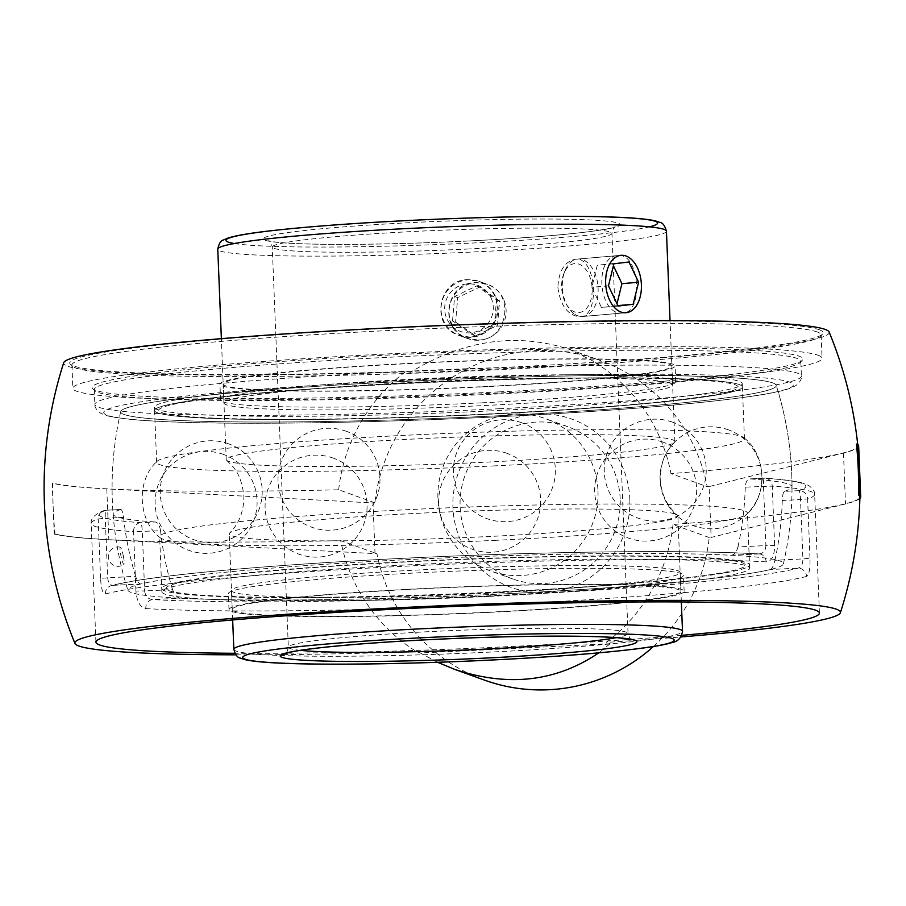 <?xml version="1.0" encoding="UTF-8"?>
<svg xmlns="http://www.w3.org/2000/svg" width="906" height="906" viewBox="0 0 906 906"><rect width="100%" height="100%" fill="white"/><g stroke="black" fill="none" stroke-linecap="round" stroke-linejoin="round"><path stroke-width="0.68" stroke-dasharray="4.53 3.4" d="M817.144 331.936A374.891 22.004 177.7 0 0 418.81 329.116A374.891 22.004 177.7 0 0 71.925 365.016A374.891 22.004 177.7 0 0 72.616 366.284A374.891 22.004 177.7 0 0 447.394 371.958A374.891 22.004 177.7 0 0 820.519 336.239A374.891 22.004 177.7 0 0 821.108 334.926A374.891 22.004 177.7 0 0 817.144 331.936M819.16 329.716A377.021 22.129 -2.3 0 1 822.546 334.042A377.021 22.129 -2.3 0 1 447.315 369.965A377.021 22.129 -2.3 0 1 70.419 364.257A377.021 22.129 -2.3 0 1 407.53 327.372A377.021 22.129 -2.3 0 1 819.16 329.716M818.073 355.243A374.891 22.004 -2.3 0 1 822.048 358.232A374.891 22.004 -2.3 0 1 448.334 395.265A374.891 22.004 -2.3 0 1 72.854 388.323A374.891 22.004 -2.3 0 1 419.738 352.423A374.891 22.004 -2.3 0 1 818.073 355.243M829.115 331.992A383.102 22.491 -2.3 0 1 595.208 362.627L598.923 363.974L408.991 373.215L405.265 371.868A383.102 22.491 -2.3 0 1 63.714 362.74M499.059 391.89A355.662 20.872 -2.3 0 1 92.74 388.753A355.662 20.872 -2.3 0 1 446.613 352.423A355.662 20.872 -2.3 0 1 802.263 360.26A355.662 20.872 -2.3 0 1 499.059 391.89M498.832 393.895A353.544 20.747 177.7 0 0 800.236 362.457A353.544 20.747 177.7 0 0 800.791 361.211A353.544 20.747 177.7 0 0 446.703 354.665A353.544 20.747 177.7 0 0 94.281 389.591A353.544 20.747 177.7 0 0 94.937 390.78A353.544 20.747 177.7 0 0 498.832 393.895M770.485 569.5C772.116 568.719 773.611 565.65 774.947 560.282L802.909 558.923C802.841 564.268 801.21 567.349 797.982 568.164A353.544 20.747 -2.3 0 1 506.918 595.242A353.544 20.747 -2.3 0 1 152.729 599.557A8.494 7.282 -86.7 0 0 145.787 608.583C140.203 607.518 136.908 601.663 135.923 591.04L144.654 590.95L142.276 531.607A8.494 1.212 87.2 0 0 140.702 522.683A8.494 7.497 -86 0 0 133.544 531.697L160.543 530.712C159.66 525.457 157.893 522.547 155.243 521.981L140.702 522.683A353.544 20.747 -2.3 0 1 106.172 510.237A8.494 1.212 87.2 0 0 106.104 510.225A8.494 1.212 87.2 0 0 105.277 518.266L98.188 518.945A8.494 8.313 -108.5 0 1 106.172 510.237L120.826 509.5C121.982 509.795 122.888 512.422 123.544 517.383L105.277 518.266L107.667 577.609C108.142 582.852 110.011 585.423 113.273 585.321A353.544 20.747 -2.3 0 1 404.325 558.243A353.544 20.747 -2.3 0 1 758.515 553.928A8.494 7.282 93.3 0 1 759.307 553.928A8.494 7.282 93.3 0 1 759.353 553.928A8.494 7.282 93.3 0 1 766.136 561.867C771.674 561.471 774.505 556.012 774.641 545.491L765.91 545.582L763.52 486.239A8.494 1.212 -92.8 0 1 764.347 478.198A8.494 1.212 -92.8 0 1 764.415 478.209A8.494 7.497 94 0 1 765.355 478.209A8.494 7.497 94 0 1 772.252 486.148L745.264 487.134C745.672 482.117 747.122 479.376 749.613 478.912L764.415 478.209A353.544 20.747 -2.3 0 1 798.945 490.656A8.494 1.212 -92.8 0 1 800.519 499.58L807.62 498.9A8.494 8.313 71.5 0 0 798.945 490.656L784.403 491.369C783.26 492.117 782.535 495.152 782.252 500.463L800.519 499.58L802.909 558.923L809.998 558.243C810.247 568.923 809.092 574.993 806.544 576.431A8.494 8.222 74.8 0 0 797.982 568.164L770.485 569.5A328.04 19.253 -2.3 0 1 503.215 593.906A328.04 19.253 -2.3 0 1 180.226 598.22C177.089 597.666 174.552 594.8 172.616 589.591L144.654 590.95C145.322 596.25 148.018 599.126 152.729 599.557L180.226 598.22M766.136 561.867A362.038 21.257 177.7 0 0 403.43 566.284A362.038 21.257 177.7 0 0 105.379 594.008C102.774 594.03 101.178 588.798 100.566 578.288L135.617 576.25C137.293 581.165 138.946 583.758 140.611 584.008L140.77 583.985A328.04 19.253 -2.3 0 1 408.028 559.58A328.04 19.253 -2.3 0 1 731.017 555.265L731.323 555.265C734.324 554.789 736.533 552.014 737.948 546.941L765.91 545.582C765.672 550.859 763.203 553.634 758.515 553.928L759.307 553.928M111.461 585.593L113.273 585.321A8.494 8.222 -105.2 0 0 111.381 585.604C154.394 574.064 297.338 562.445 452.128 556.103C575.355 551.041 696.499 550.157 759.353 553.928M105.379 594.008A8.494 8.222 -105.2 0 1 111.381 585.604M120.713 509.523A339.727 19.943 177.7 0 0 113.114 514.121A339.727 19.943 177.7 0 0 155.243 521.981M160.543 530.712A315.152 311.381 -70.2 0 0 172.616 589.591M774.947 560.282A315.152 311.381 -70.2 0 0 782.252 500.463M681.776 635.332A362.038 21.257 -2.3 0 1 234.903 653.283M496.069 415.877A328.04 19.253 -2.3 0 1 120.725 411.573A328.04 19.253 -2.3 0 1 368.98 383.204A328.04 19.253 -2.3 0 1 735.57 377.927A328.04 19.253 -2.3 0 1 776.193 385.243A328.04 19.253 -2.3 0 1 496.069 415.877A328.04 19.253 -2.3 0 1 120.725 411.562A328.04 19.253 -2.3 0 1 447.7 379.478A328.04 19.253 -2.3 0 1 776.193 385.243A328.04 19.253 -2.3 0 1 496.069 415.877M620.191 498.889A80.951 79.988 -70.2 0 0 567.609 426.635A80.951 79.988 -70.2 0 0 464.914 475.661A80.951 79.988 -70.2 0 0 512.694 578.945A80.951 79.988 -70.2 0 0 620.191 498.889M629.817 498.934A89.456 88.38 109.8 0 1 500.271 582.66A89.456 88.38 109.8 0 1 494.064 428.108A89.456 88.38 109.8 0 1 629.817 498.934M597.994 490.893A80.951 79.988 109.8 0 1 490.497 570.939A80.951 79.988 109.8 0 1 442.717 467.655A80.951 79.988 109.8 0 1 545.423 418.629A80.951 79.988 109.8 0 1 597.994 490.893M858.662 445.922A407.96 23.952 -2.3 0 1 843.475 453.068L709.092 486.579L711.142 537.439L845.513 503.929A407.96 23.952 177.7 0 0 859.862 498.413M653.43 646.533A169.988 167.95 -70.2 0 0 709.239 537.541L711.142 537.439M375.039 553.793L373 502.932L106.795 488.912A407.96 23.952 -2.3 0 1 52.208 483.215L54.247 534.076A407.96 23.952 177.7 0 0 108.845 539.772L376.941 553.702A169.988 167.95 -70.2 0 0 484.416 680.089M709.092 486.579L707.19 486.669A169.988 167.95 -70.2 0 0 599.727 360.282A169.988 167.95 -70.2 0 0 374.903 502.841L373 502.932M784.403 491.369A339.727 19.943 177.7 0 0 792.014 486.85A339.727 19.943 177.7 0 0 749.874 478.912M745.264 487.134A315.152 311.381 109.8 0 1 737.948 546.941M135.617 576.25A315.152 311.381 109.8 0 1 123.544 517.383M856.453 444.087A407.156 23.896 -2.3 0 1 857.857 445.865A407.156 23.896 -2.3 0 1 670.984 473.612L707.19 486.669M52.208 483.215L52.99 483.181A407.156 402.287 -70.2 0 0 53.228 508.651A407.156 402.287 -70.2 0 0 55.04 534.042L54.247 534.076M55.04 534.042A407.156 23.896 177.7 0 0 340.735 540.644L376.941 553.702M374.903 502.841L338.685 489.784A407.156 23.896 -2.3 0 1 52.99 483.181M709.239 537.541L673.022 524.483A407.156 23.896 177.7 0 0 859.907 496.907M595.208 362.627A169.988 167.95 109.8 0 1 670.984 473.612M338.685 489.784A169.988 167.95 109.8 0 1 405.265 371.868M235.911 654.834A383.102 22.491 177.7 0 0 416.511 651.629A169.988 167.95 109.8 0 1 340.735 540.644M673.022 524.483A169.988 167.95 109.8 0 1 606.442 642.388A383.102 22.491 177.7 0 0 680.893 636.963M408.991 373.215C462.581 339.999 516.148 332.072 569.693 349.456L598.923 363.974M416.511 651.629L420.225 652.977L610.157 643.736L606.442 642.388M610.157 643.736L598.764 652.864M437.598 662.286L420.225 652.977M417.983 438.81A224.518 13.182 -2.3 0 1 674.891 441.55A224.518 13.182 -2.3 0 1 674.472 442.388A224.518 13.182 -2.3 0 1 483.136 462.298A224.518 13.182 -2.3 0 1 226.704 460.384A224.518 13.182 -2.3 0 1 226.228 459.569A224.518 13.182 -2.3 0 1 417.983 438.81M420.962 513.158A224.518 13.182 177.7 0 0 229.626 533.068A224.518 13.182 177.7 0 0 229.207 533.906A224.518 13.182 177.7 0 0 486.114 536.646A224.518 13.182 177.7 0 0 677.869 515.888A224.518 13.182 177.7 0 0 677.394 515.084A224.518 13.182 177.7 0 0 420.962 513.158M470.305 337.168L459.331 335.514C429.908 326.783 437.609 279.308 467.994 279.671L478.878 281.29C490.123 285.945 496.262 294.484 497.292 306.908C496.42 324.484 487.417 334.574 470.305 337.168M557.892 287.553C560.304 304.994 567.292 314.722 578.843 316.749L580.168 316.704C600.735 316.636 596.216 255.605 575.197 259.286C564.415 261.675 558.651 271.098 557.892 287.553M478.221 340.022C508.243 340.248 515.288 292.547 486.805 284.144L475.91 282.525C445.582 282.185 437.949 329.671 467.247 338.368L478.221 340.022M619.262 255.549C639.919 254.62 643.373 312.989 622.898 313.012L621.573 313.046C598.085 314.223 593.894 255.922 617.926 255.594L619.262 255.549M496.216 540.293A294.133 17.271 -2.3 0 1 160.271 537.768A294.133 17.271 -2.3 0 1 159.649 536.703A294.133 17.271 -2.3 0 1 410.86 509.512A294.133 17.271 -2.3 0 1 747.439 513.09A294.133 17.271 -2.3 0 1 746.895 514.2A294.133 17.271 -2.3 0 1 496.216 540.293M498.3 592.128A294.133 17.271 -2.3 0 1 161.732 588.549A294.133 17.271 -2.3 0 1 454.937 559.489A294.133 17.271 -2.3 0 1 749.522 564.936A294.133 17.271 -2.3 0 1 498.3 592.128M491.154 414.099A294.133 17.271 -2.3 0 1 154.575 410.52A294.133 17.271 -2.3 0 1 447.779 381.46A294.133 17.271 -2.3 0 1 742.365 386.907A294.133 17.271 -2.3 0 1 491.154 414.099A294.133 17.271 -2.3 0 1 154.575 410.497A294.133 17.271 -2.3 0 1 447.779 381.437A294.133 17.271 -2.3 0 1 742.365 386.885A294.133 17.271 -2.3 0 1 491.154 414.076M123.386 556.239A8.754 1.155 78.3 0 0 120.441 547.213A8.754 1.155 78.3 0 0 120.419 547.213A8.754 1.155 78.3 0 0 120.985 556.012A8.754 1.155 78.3 0 0 123.952 564.325A8.754 1.155 78.3 0 0 123.386 556.239M503.215 593.906A328.04 19.253 -2.3 0 1 127.905 590.225A328.04 19.253 -2.3 0 1 454.857 557.507A328.04 19.253 -2.3 0 1 783.373 563.894A328.04 19.253 -2.3 0 1 503.215 593.906M493.226 465.944A294.133 17.271 177.7 0 0 744.449 438.753A294.133 17.271 177.7 0 0 743.826 437.689A294.133 17.271 177.7 0 0 407.881 435.174A294.133 17.271 177.7 0 0 157.202 461.256A294.133 17.271 177.7 0 0 156.659 462.366A294.133 17.271 177.7 0 0 493.226 465.944M480.101 386.783A224.518 13.182 -2.3 0 1 223.193 384.042A224.518 13.182 -2.3 0 1 446.998 361.868A224.518 13.182 -2.3 0 1 671.856 366.024A224.518 13.182 -2.3 0 1 480.101 386.783M480.565 386.953A227.746 13.364 -2.3 0 1 219.954 384.178A227.746 13.364 -2.3 0 1 446.986 361.675A227.746 13.364 -2.3 0 1 675.095 365.899A227.746 13.364 -2.3 0 1 480.565 386.953M480.86 405.707A224.518 13.182 -2.3 0 1 223.952 402.966A224.518 13.182 -2.3 0 1 316.375 388.572A224.518 13.182 -2.3 0 1 579.342 378.006A224.518 13.182 -2.3 0 1 672.614 384.948A224.518 13.182 -2.3 0 1 480.86 405.707M490.531 413.849A289.852 17.01 -2.3 0 1 180.283 415.854A289.852 17.01 -2.3 0 1 278.165 391.732A289.852 17.01 -2.3 0 1 617.665 378.096A289.852 17.01 -2.3 0 1 729.862 391.46A289.852 17.01 -2.3 0 1 490.531 413.849M491.018 410.848A294.133 17.271 -2.3 0 1 154.45 407.258A294.133 17.271 -2.3 0 1 299.41 386.522A294.133 17.271 -2.3 0 1 596.08 374.608A294.133 17.271 -2.3 0 1 742.24 383.657A294.133 17.271 -2.3 0 1 491.018 410.848M481.211 402.864A227.746 13.364 -2.3 0 1 220.588 400.09A227.746 13.364 -2.3 0 1 332.842 384.031A227.746 13.364 -2.3 0 1 562.558 374.801A227.746 13.364 -2.3 0 1 675.729 381.811A227.746 13.364 -2.3 0 1 481.211 402.864M498.436 595.389A294.133 17.271 -2.3 0 1 308.017 600.848A294.133 17.271 -2.3 0 1 161.857 591.799A294.133 17.271 -2.3 0 1 455.061 562.751A294.133 17.271 -2.3 0 1 749.647 568.198A294.133 17.271 -2.3 0 1 604.687 588.934A294.133 17.271 -2.3 0 1 498.436 595.389M488.98 596.42A227.746 13.364 -2.3 0 1 341.539 600.655A227.746 13.364 -2.3 0 1 228.369 593.645A227.746 13.364 -2.3 0 1 455.401 571.154A227.746 13.364 -2.3 0 1 683.509 575.367A227.746 13.364 -2.3 0 1 571.256 591.425A227.746 13.364 -2.3 0 1 488.98 596.42M498.3 592.162A294.133 17.271 -2.3 0 1 161.732 588.572A294.133 17.271 -2.3 0 1 454.937 559.512A294.133 17.271 -2.3 0 1 749.522 564.959A294.133 17.271 -2.3 0 1 498.3 592.162M497.677 591.935A289.852 17.01 -2.3 0 1 286.432 597.36A289.852 17.01 -2.3 0 1 239.807 574.053A289.852 17.01 -2.3 0 1 670.531 556.748A289.852 17.01 -2.3 0 1 625.921 583.724A289.852 17.01 -2.3 0 1 497.677 591.935M488.391 593.249A224.518 13.182 -2.3 0 1 324.756 597.45A224.518 13.182 -2.3 0 1 231.483 590.508A224.518 13.182 -2.3 0 1 455.288 568.334A224.518 13.182 -2.3 0 1 680.146 572.49A224.518 13.182 -2.3 0 1 587.722 586.884A224.518 13.182 -2.3 0 1 488.391 593.249M626.771 602.207A224.518 13.182 -2.3 0 1 489.149 612.173A224.518 13.182 -2.3 0 1 287.077 615.842M285.435 615.797A224.518 13.182 -2.3 0 1 232.242 609.432A224.518 13.182 -2.3 0 1 456.046 587.258A224.518 13.182 -2.3 0 1 680.904 591.414A224.518 13.182 -2.3 0 1 628.402 602.026M489.625 612.343A227.746 13.364 -2.3 0 1 229.003 609.568A227.746 13.364 -2.3 0 1 456.035 587.065A227.746 13.364 -2.3 0 1 684.143 591.278A227.746 13.364 -2.3 0 1 489.625 612.343M490.995 297.791A24.575 24.281 109.8 0 1 466.873 332.819A24.575 24.281 109.8 0 1 449.048 294.45A24.575 24.281 109.8 0 1 490.995 297.791M495.423 296.183A28.822 28.471 -70.2 0 0 442.796 298.912A28.822 28.471 -70.2 0 0 490.61 327.859A28.822 28.471 -70.2 0 0 495.423 296.183M503.442 299.082A28.822 28.471 -70.2 0 0 450.814 301.811A28.822 28.471 -70.2 0 0 498.628 330.747A28.822 28.471 -70.2 0 0 503.442 299.082M452.536 320.905L454.619 296.477L476.613 285.934L496.511 299.807L494.416 324.235L472.434 334.778L452.536 320.905L455.616 322.015L475.514 335.888L497.507 325.345L499.591 300.917L479.693 287.043L457.711 297.587L455.616 322.015M457.711 297.587L454.619 296.477M479.693 287.043L476.613 285.934M499.591 300.917L496.511 299.807M497.507 325.345L494.416 324.235M475.514 335.888L472.434 334.778M571.471 310.135A24.575 15.176 85.1 0 0 590.859 299.92A24.575 15.176 85.1 0 0 583.872 267.293A24.575 15.176 85.1 0 0 563.725 273.929A24.575 15.176 85.1 0 0 566.352 304.257A24.575 15.176 85.1 0 0 571.471 310.135M573.86 313.669A28.822 17.803 -94.9 0 1 567.858 306.76A28.822 17.803 -94.9 0 1 564.778 271.2A28.822 17.803 -94.9 0 1 577.756 259.059A28.822 17.803 -94.9 0 1 597.971 286.239A28.822 17.803 -94.9 0 1 582.728 316.488A28.822 17.803 -94.9 0 1 573.86 313.669M628.957 261.993L597.258 265.231L591.833 287.27L601.448 307.508L616.499 305.718L616.986 303.725M613.906 263.782L597.258 265.231M608.481 285.832L591.833 287.27M618.096 306.069L601.448 307.508M617.869 305.594L616.499 305.718M613.419 265.775L612.309 263.431M499.433 408.731A353.544 20.747 -2.3 0 1 94.881 404.427A353.544 20.747 -2.3 0 1 447.304 369.501A353.544 20.747 -2.3 0 1 801.391 376.047A353.544 20.747 -2.3 0 1 499.433 408.731M145.787 608.583A362.038 21.257 177.7 0 0 508.493 604.166A362.038 21.257 177.7 0 0 806.544 576.431M100.566 578.288L98.188 518.945A362.038 21.257 177.7 0 0 91.155 523.453A362.038 21.257 177.7 0 0 133.544 531.697L135.923 591.04M140.77 583.985L113.273 585.321M758.515 553.928L731.017 555.265M809.998 558.243L807.62 498.9A362.038 21.257 177.7 0 0 814.653 494.393A362.038 21.257 177.7 0 0 772.252 486.148L774.641 545.491M498.538 416.76A345.039 20.249 177.7 0 0 718.854 375.31A345.039 20.249 177.7 0 0 128.029 404.065A345.039 20.249 177.7 0 0 498.538 416.76M843.475 453.068L845.513 503.929M106.795 488.912L108.845 539.772M233.85 649.342A224.518 13.182 177.7 0 0 490.758 652.071A224.518 13.182 177.7 0 0 682.512 631.312M300.452 650.349A169.988 9.977 -2.3 0 1 288.334 647.144A169.988 9.977 -2.3 0 1 457.779 630.361A169.988 9.977 -2.3 0 1 628.028 633.509A169.988 9.977 -2.3 0 1 616.193 637.665M466.771 249.071A169.988 9.977 177.7 0 0 611.946 233.363A169.988 9.977 177.7 0 0 441.709 230.215A169.988 9.977 177.7 0 0 272.264 246.998A169.988 9.977 177.7 0 0 466.771 249.071M666.442 231.166A224.518 13.182 -2.3 0 1 474.676 251.925A224.518 13.182 -2.3 0 1 217.768 249.195M234.36 243.521A216.013 12.684 177.7 0 0 473.102 243.001A216.013 12.684 177.7 0 0 649.443 226.851M467.666 241.041A178.482 10.476 -2.3 0 1 276.013 234.473A178.482 10.476 -2.3 0 1 581.629 219.603A178.482 10.476 -2.3 0 1 467.666 241.041M820.519 336.239L822.546 334.042M72.616 366.284L70.419 364.257M71.925 365.016L72.854 388.323M821.108 334.926L822.048 358.232M800.236 362.457L802.263 360.26M94.937 390.78L92.74 388.753M94.281 389.591L94.881 404.427C94.518 407.134 96.568 410.146 101.03 413.453L106.557 415.605C116.444 418.289 134.654 420.248 161.189 421.471C232.876 425.05 369.693 423.125 498.606 416.771C599.251 411.777 678.594 405.639 736.657 398.357C763.011 395.016 781.006 391.596 790.644 388.13L795.978 385.548C800.168 381.89 801.969 378.719 801.391 376.047L800.791 361.211M819.42 613.079L814.653 494.393C815.026 491.743 812.999 488.742 808.571 485.378L802.829 483.136C795.185 481.029 782.693 479.387 765.355 478.209A8.494 8.494 0 0 0 764.347 478.198L749.613 478.912M120.826 509.5L106.104 510.225A8.494 8.494 0 0 0 103.816 510.644C94.824 514.155 90.6 518.425 91.155 523.453L95.923 642.139M112.933 585.355L140.611 584.008M731.323 555.265L759.002 553.928M567.609 426.635L545.423 418.629M512.694 578.945L490.497 570.939M120.725 411.573A339.965 339.965 0 0 0 113.114 514.121M792.014 486.85A339.965 339.965 0 0 0 776.193 385.243M857.857 445.865A407.96 407.96 0 0 0 857.699 444.37M569.693 349.456L599.727 360.282M674.472 442.388C668.549 449.421 661.12 455.707 660.214 479.365C661.357 494.336 667.088 506.239 677.394 515.084M226.704 460.384C233.17 466.907 241.087 472.57 243.884 496.092C243.941 511.097 239.184 523.43 229.626 533.068M681.335 601.946L677.869 515.888M232.661 619.964L229.207 533.906M631.788 639.749C630.701 640.021 629.443 637.937 628.028 633.509L611.946 233.363C613.034 228.81 614.109 226.636 615.208 226.828C613.702 227.814 605.457 229.365 590.474 231.494C560.939 235.243 519.976 238.414 467.587 241.03C423.668 243.136 382.955 244.246 345.469 244.36C308.81 244.382 284.45 243.454 272.4 241.596L268.493 240.758C269.762 240.611 271.019 242.695 272.264 246.998L288.334 647.144C287.44 651.539 286.353 653.713 285.084 653.679M674.891 441.55L670.032 320.633M226.228 459.569L221.37 338.651M617.926 255.583L575.197 259.286M622.898 313.012L580.168 316.715M486.805 284.144L478.878 281.29M467.247 338.368L459.331 335.514M749.647 568.198L747.439 513.09M161.857 591.799L159.649 536.703M120.668 411.834A339.965 339.965 0 0 0 127.984 590.497M783.43 563.623A339.965 339.965 0 0 0 776.114 384.959M120.419 547.213A9.717 9.717 0 0 0 108.505 558.583A9.717 9.717 0 0 0 123.952 564.325M744.449 438.753L742.365 386.907M156.659 462.366L154.575 410.52M160.271 537.768C137.633 520.939 135.979 479.84 157.202 461.256M743.826 437.689C766.465 454.518 768.118 495.616 746.895 514.2M728.356 429.829A50.996 50.996 0 0 0 660.859 486.805A50.996 50.996 0 0 0 743.951 516.771A50.996 50.996 0 0 0 728.356 429.829M521.675 422.74A50.996 50.996 0 0 0 454.178 479.716A50.996 50.996 0 0 0 537.269 509.682A50.996 50.996 0 0 0 521.675 422.74M228.516 443.781A50.996 50.996 0 0 0 161.019 500.758A50.996 50.996 0 0 0 244.11 530.712A50.996 50.996 0 0 0 228.516 443.781M333.374 458.164A50.996 50.996 0 0 0 265.888 515.14A50.996 50.996 0 0 0 348.98 545.106A50.996 50.996 0 0 0 333.374 458.164M506.975 453.328A50.996 50.996 0 0 0 439.478 510.305A50.996 50.996 0 0 0 522.569 540.259A50.996 50.996 0 0 0 506.975 453.328M223.408 454.393A50.996 50.996 0 0 0 155.911 511.369A50.996 50.996 0 0 0 239.003 541.335A50.996 50.996 0 0 0 223.408 454.393M346.307 431.279A50.996 50.996 0 0 0 278.81 488.255A50.996 50.996 0 0 0 361.902 518.209A50.996 50.996 0 0 0 346.307 431.279M672.558 422.173A50.996 50.996 0 0 0 605.061 479.149A50.996 50.996 0 0 0 688.152 509.104A50.996 50.996 0 0 0 672.558 422.173M662.966 442.128A50.996 50.996 0 0 0 595.468 499.104A50.996 50.996 0 0 0 678.56 529.07A50.996 50.996 0 0 0 662.966 442.128M672.614 384.948L671.856 366.024M223.952 402.966L223.193 384.042M316.375 388.572L278.165 391.732M579.342 378.006L617.665 378.096M742.365 386.885L742.24 383.657M154.575 410.497L154.45 407.258M332.842 384.031L299.41 386.522M562.558 374.801L596.08 374.608M675.729 381.811L675.095 365.899M220.588 400.09L219.954 384.178M571.256 591.425L604.687 588.934M341.539 600.655L308.017 600.848M587.722 586.884L625.921 583.724M324.756 597.45L286.432 597.36M680.904 591.414L680.146 572.49M232.242 609.432L231.483 590.508M684.143 591.278L683.509 575.367M229.003 609.568L228.369 593.645M459.818 335.684L467.824 338.572M479.365 281.46L487.383 284.348M566.352 304.257L567.858 306.76M563.725 273.929L564.778 271.2M582.728 316.488L626.012 312.74M577.756 259.059L621.04 255.322"/><path stroke-width="1.36" d="M680.893 636.963A383.102 22.491 177.7 0 0 840.383 612.728A383.102 22.491 177.7 0 0 456.76 605.14A383.102 22.491 177.7 0 0 74.983 643.464A407.96 407.96 0 0 1 63.714 362.74A383.102 22.491 -2.3 0 1 445.526 325.379A383.102 22.491 -2.3 0 1 829.115 331.992A407.96 407.96 0 0 1 857.699 444.37M234.903 653.283A362.038 21.257 -2.3 0 1 147.497 650.972A362.038 21.257 -2.3 0 1 95.923 642.139A362.038 21.257 -2.3 0 1 456.817 606.374A362.038 21.257 -2.3 0 1 819.42 613.079A362.038 21.257 -2.3 0 1 811.153 617.983A362.038 21.257 -2.3 0 1 681.776 635.332M598.764 652.864C556.103 681.776 507.983 687.246 454.382 669.262L484.416 680.089A169.988 167.95 -70.2 0 0 653.43 646.533M859.862 498.413A407.96 23.952 177.7 0 0 860.7 496.794A407.96 23.952 177.7 0 0 859.296 494.914L857.246 444.042A407.96 23.952 -2.3 0 1 858.662 445.922L860.7 496.794M859.296 494.914L858.503 494.948A407.156 402.287 -70.2 0 0 858.265 469.478A407.156 402.287 -70.2 0 0 856.453 444.087L857.246 444.042M840.383 612.728A407.96 407.96 0 0 0 859.907 496.907A407.156 23.896 177.7 0 0 858.503 494.948M74.983 643.464A383.102 22.491 177.7 0 0 235.911 654.834M454.382 669.262L437.598 662.286M287.077 615.842A224.518 13.182 -2.3 0 1 285.435 615.797M628.402 602.026A224.518 13.182 -2.3 0 1 626.771 602.207M617.156 309.92A28.822 17.803 -94.9 0 1 605.74 278.369A28.822 17.803 -94.9 0 1 621.04 255.322A28.822 17.803 -94.9 0 1 641.267 282.491A28.822 17.803 -94.9 0 1 626.012 312.74A28.822 17.803 -94.9 0 1 617.156 309.92M613.906 263.782L628.957 261.993L638.583 282.23L633.147 304.269L618.096 306.069L608.481 285.832L613.906 263.782M633.147 304.269L617.869 305.594M616.986 303.725L621.924 283.669L613.419 265.775M638.583 282.23L621.924 283.669M233.85 649.342C235.447 654.778 237.531 657.677 240.079 658.028L245.22 659.715C253.091 661.471 266.817 662.705 286.375 663.385C332.876 665.174 413.725 663.86 489.931 660.112C558.809 656.68 611.267 652.456 647.303 647.462C658.469 645.876 666.748 644.234 672.15 642.524C677.903 641.573 681.357 637.835 682.512 631.312A224.518 13.182 177.7 0 0 457.643 627.156A224.518 13.182 177.7 0 0 233.85 649.342L232.661 619.964M616.193 637.665A169.988 9.977 -2.3 0 1 482.841 649.217A169.988 9.977 -2.3 0 1 300.452 650.349M484.416 658.141A178.482 10.476 177.7 0 0 598.379 636.703A178.482 10.476 177.7 0 0 292.763 651.573A178.482 10.476 177.7 0 0 484.416 658.141M489.863 660.1A216.013 12.684 -2.3 0 1 257.904 652.15A216.013 12.684 -2.3 0 1 627.79 634.155A216.013 12.684 -2.3 0 1 489.863 660.1M221.37 338.651L217.768 249.195A224.518 13.182 -2.3 0 1 441.573 227.01A224.518 13.182 -2.3 0 1 666.442 231.166L670.032 320.633M649.443 226.851A216.013 12.684 177.7 0 0 441.256 219.037A216.013 12.684 177.7 0 0 234.36 243.521M682.512 631.312L681.335 601.946M285.096 653.668L288.901 652.524C300.769 649.704 324.982 646.839 361.517 643.906C407.372 640.395 456.386 638.005 508.572 636.748C559.195 635.672 595.978 636.046 618.923 637.881L631.776 639.749M217.768 249.195C218.935 243.635 220.781 240.588 223.295 240.033L228.278 237.938C235.99 235.549 249.558 233.227 269.003 230.973C312.627 225.99 369.365 222.038 439.229 219.105C497.201 216.783 547.598 215.922 590.395 216.523C622.637 216.987 644.189 218.414 655.072 220.792L660.225 222.491C662.75 222.808 664.823 225.707 666.442 231.166"/></g></svg>
